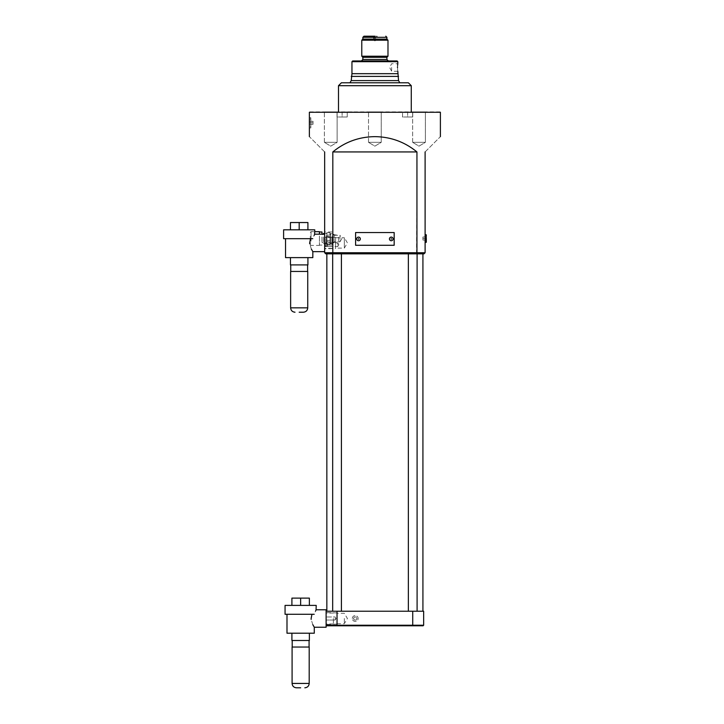 <?xml version="1.0" encoding="UTF-8"?>
<svg xmlns="http://www.w3.org/2000/svg" width="724" height="724" viewBox="0 0 724 724"><rect width="100%" height="100%" fill="white"/><g stroke="black" fill="none" stroke-linecap="round" stroke-linejoin="round"><path stroke-width="0.54" stroke-dasharray="3.62 2.71" d="M426.563 242.006L426.563 235.092M426.201 234.73L426.201 242.377M408.363 82.78L341.402 82.78M338.488 85.694L411.277 85.694M324.66 238.549L324.66 245.644L324.66 238.549M325.203 238.549L325.203 245.101L325.203 238.549M397.087 60.952L352.688 60.952M377.249 36.2L372.516 36.2L377.249 36.2L376.154 38.091L373.611 38.091L376.154 38.091L376.154 40.2L373.611 40.2L387.983 40.2M440.029 111.903L309.736 111.903M332.117 112.265L352.136 111.903L332.117 112.265M397.63 112.265L417.648 111.903L397.63 112.265M391.621 67.495L391.621 71.251L391.621 67.495M397.512 66.771L397.603 65.395M334.126 235.273L339.945 235.273L339.945 241.825L341.909 238.549L339.945 235.273L339.945 241.825L334.126 241.825L334.126 235.273L334.126 241.825M331.936 238.549L331.936 245.101L331.936 238.549M334.126 238.549L334.126 242.739L334.126 238.549M352.317 618.504A2.914 2.914 0 0 1 355.231 615.59A2.914 2.914 0 0 1 358.145 618.504A2.914 2.914 0 0 1 355.231 621.418A2.914 2.914 0 0 1 352.317 618.504A2.914 2.914 0 0 1 355.231 615.59A2.914 2.914 0 0 1 358.145 618.504A2.914 2.914 0 0 1 355.231 621.418A2.914 2.914 0 0 1 352.317 618.504M310.831 117.722L310.831 127.913L310.831 117.722L309.374 117.722L309.465 126.637L310.831 126.637L310.831 118.998L310.831 126.637M309.465 118.998L310.831 118.998M310.831 127.913L309.374 127.913M425.106 238.549L425.106 242.377L425.106 238.549M324.66 248.739L324.66 251.291L324.66 248.739M324.841 248.739L324.841 251.291L324.841 248.739M324.66 242.92L324.66 234.187L324.66 251.653L324.66 242.92L324.66 248.377L324.66 242.92L337.764 242.92L337.764 246.558L338.859 244.739L337.764 242.92L337.764 246.558L324.66 246.558L324.66 242.92L324.66 246.558M335.574 248.486L335.574 237.345L335.574 248.486L324.66 248.821L324.66 237.019L324.66 248.821M335.574 237.345L324.66 237.019M335.574 237.725L344.316 237.725L344.316 248.115L347.439 242.92L344.316 237.725L344.316 248.115L335.574 248.115L335.574 237.725L335.574 248.115M326.117 627.237L326.117 611.228L423.649 611.228L423.649 625.237L326.117 625.237M337.031 618.504L337.031 624.079L337.031 618.504M344.316 618.504L344.316 623.699L344.316 618.504M337.131 142.329L324.388 142.329L324.388 111.903L337.131 111.903L324.388 111.903L337.131 111.903L324.388 111.903L324.388 142.329L337.131 142.329L337.131 111.903L337.131 142.329L324.388 142.329L337.131 142.329L330.759 146.148L324.388 142.329L330.759 146.148L337.131 142.329M381.249 142.329L368.516 142.329L368.516 111.903L381.249 111.903L368.516 111.903L381.249 111.903L368.516 111.903L368.516 142.329L381.249 142.329L381.249 111.903L381.249 142.329L368.516 142.329L381.249 142.329L374.887 146.148L368.516 142.329L374.887 146.148L381.249 142.329M425.377 142.329L412.644 142.329L412.644 111.903L425.377 111.903L412.644 111.903L425.377 111.903L412.644 111.903L412.644 142.329L425.377 142.329L425.377 111.903L425.377 142.329L412.644 142.329L425.377 142.329L419.006 146.148L412.644 142.329L419.006 146.148L425.377 142.329M335.14 618.504L335.14 620.034L335.14 618.504M417.096 625.418L408.363 625.78L417.096 625.418M420.925 625.418L404.544 625.78L420.925 625.418M341.402 625.418L332.669 625.78L341.402 625.418M345.221 625.418L328.841 625.78L345.221 625.418M422.925 611.228L326.841 611.228L422.925 611.228M422.925 253.834L326.841 253.834L422.925 253.834M408.363 611.228L417.096 611.228L408.363 611.228L417.096 611.228L408.363 611.228L408.363 253.834L417.096 253.834L408.363 253.834M417.096 611.228L417.096 253.834M332.669 611.228L341.402 611.228L332.669 611.228L341.402 611.228L332.669 611.228L332.669 253.834L341.402 253.834L332.669 253.834M341.402 611.228L341.402 253.834M351.231 80.599L398.544 80.599M351.231 76.4L398.544 76.4M351.954 73.685L397.811 73.685M362.878 57.305L386.897 57.305M361.783 56.219L387.983 56.219M362.878 39.114L386.897 39.114M425.106 151.931C445.115 131.922 445.115 131.922 425.106 151.931L425.106 252.748L332.823 252.748L332.823 151.931C345.058 141.922 359.077 136.827 374.887 136.646C390.688 136.827 404.707 141.922 416.943 151.931L416.544 253.834L424.02 253.834L425.106 252.748M397.503 67.495C397.838 72.337 397.838 72.337 397.503 67.495M394.173 232.549L355.593 232.549L355.593 245.282L394.173 245.282L394.173 232.549M333.221 253.834L332.823 252.748L324.66 252.748L325.755 253.834L416.544 253.834M324.66 151.931C304.65 131.922 304.65 131.922 324.66 151.931L324.66 252.748M361.783 40.2L376.154 40.2L374.887 40.879L373.611 40.2L373.611 38.091L372.516 36.2M332.823 151.931L416.943 151.931M326.66 625.78L423.106 625.78M422.925 240.078L426.382 240.078L426.382 238.549L426.382 240.078L422.925 240.078L422.925 238.549L426.382 238.549L426.382 237.019L426.563 238.549L422.925 238.549L422.925 240.078M422.925 237.019L426.563 236.839L422.925 237.019L422.925 238.549L422.925 237.019M309.374 118.998L309.374 126.637M309.374 124.347L309.374 122.818L309.374 124.347L313.012 124.347L313.012 122.818L309.374 122.818L309.374 121.288L309.374 122.818L313.012 122.818L313.012 124.347L309.374 124.347M313.012 121.288L313.012 122.818L313.012 121.288L309.374 121.288L313.012 121.288M354.344 620.034L353.466 618.504L354.344 616.975L356.118 616.975L356.995 618.504L356.118 620.034L354.344 620.034L353.466 618.504L354.344 616.975L356.118 616.975L356.995 618.504L356.118 620.034L354.344 620.034M412.734 112.265L402.544 112.265L412.734 112.265L412.734 116.998L407.639 116.998L407.639 112.265L402.544 112.265L407.639 112.265L407.639 116.998L412.734 116.998L412.734 112.265L412.734 116.998L402.544 116.998L407.639 116.998L407.639 112.265L407.639 116.998L412.734 116.998L412.734 112.265M347.221 112.265L337.031 112.265L347.221 112.265L347.221 116.998L342.126 116.998L342.126 112.265L337.031 112.265L342.126 112.265L342.126 116.998L347.221 116.998L347.221 112.265L347.221 116.998L337.031 116.998L342.126 116.998L342.126 112.265L342.126 116.998L347.221 116.998L347.221 112.265M402.544 116.998L402.544 112.265L402.544 116.998L407.639 116.998L402.544 116.998L402.544 112.265L402.544 116.998M337.031 116.998L337.031 112.265L337.031 116.998L342.126 116.998L337.031 116.998L337.031 112.265L337.031 116.998M324.66 244.739L324.66 246.341L324.66 244.739M324.841 244.739L324.841 242.956L324.841 244.739M331.936 244.739L331.936 242.956L331.936 244.739M324.66 245.907L324.66 243.445L324.66 246.033L324.804 243.599L324.804 245.771L327.574 245.771L324.66 246.033M327.574 245.879L327.574 243.599L327.574 244.631L324.66 244.612M327.574 244.631L327.574 245.771M327.574 243.599L324.66 243.445M327.574 243.707L324.66 243.572M327.574 244.848L324.66 244.866M310.325 236.196L310.325 244.703L310.325 236.196M311.048 241.183L311.048 231.671L311.048 241.183M319.42 231.671L319.42 234.187M319.42 236.042L319.42 245.101L319.42 236.042M321.963 231.997L321.963 234.187M321.963 237.019L321.963 242.558L321.963 237.019M323.42 237.019L323.42 242.558L323.42 237.019M323.42 233.49L323.42 234.187M326.334 236.612L326.334 243.599L326.334 236.612M323.42 243.608L326.334 243.526M331.936 236.667L331.936 243.463L331.936 236.667M330.705 240.649L330.705 243.391M330.705 241.726L330.533 243.463L331.936 243.463M330.705 241.354L330.705 236.884M331.936 236.947L331.936 242.739L331.936 236.947M332.669 236.947L332.669 242.739L332.669 236.947M332.669 237.155L332.669 242.187L332.669 237.155M338.488 237.155L338.488 242.187L338.488 237.155M326.334 236.359L326.334 236.875M326.334 240.739L326.334 240.232M330.705 235.381L330.533 233.635L331.936 233.635M330.705 236.458L330.705 233.716M330.705 235.752L330.705 240.214M326.334 243.717L326.913 244.386L326.913 232.721L326.913 244.386L329.972 244.386L329.972 232.721L329.972 244.386L330.705 243.554M326.334 241.726L329.972 242.133L330.705 241.617M326.334 240.549L330.705 240.486M326.334 235.381L329.972 234.974L330.705 235.481M326.334 233.381L326.913 232.721L329.972 232.721L330.705 233.553M326.334 236.558L330.705 236.621M324.66 233.49L326.334 233.581M333.393 618.504L333.393 623.961L333.393 618.504M312.804 624.667L311.166 619.391M292.089 647.039L309.193 647.039M291.908 640.487L309.374 640.487M286.994 633.21L314.288 633.21M285.066 614.287L314.207 614.287L315.555 611.02M311.13 618.504L311.944 614.287L314.207 614.287L311.944 614.287M285.066 605.4L316.216 605.4M326.117 611.228L326.117 609.771M326.117 618.504L326.117 613.047L326.117 618.504M300.641 614.287L286.994 614.287L300.641 614.287M300.641 640.487L292.197 640.487L300.641 640.487M300.641 633.21L291.908 633.21L300.641 633.21M291.908 605.4L300.641 605.4L291.908 605.4L291.908 598.124L309.374 598.124L309.374 605.4L300.641 605.4L300.641 598.124M300.641 605.4L309.374 605.4M331.936 242.92L331.936 237.463L331.936 242.92M311.347 249.074L309.709 243.807M290.632 271.455L307.736 271.455M290.451 264.903L307.917 264.903M285.537 257.617L312.831 257.617M283.609 238.694L312.759 238.694L314.098 235.427M309.673 242.92L310.487 238.694L312.759 238.694L310.487 238.694M283.609 229.816L314.759 229.816M299.184 238.694L285.537 238.694L299.184 238.694M299.184 264.903L290.74 264.903L299.184 264.903M299.184 257.617L290.451 257.617L299.184 257.617M290.451 229.816L299.184 229.816L290.451 229.816L290.451 222.54L307.917 222.54L307.917 229.816L299.184 229.816L299.184 222.54M299.184 229.816L307.917 229.816M425.142 196.874L425.178 198.349L425.178 196.874M425.142 200.249L425.178 199.353L425.178 200.249M425.178 201.725L425.142 195.824L425.178 201.725M425.142 192.62L425.178 190.946L425.178 192.62M425.142 208.476L425.178 206.05L425.178 208.476M425.178 218.458L425.178 186.584L425.178 218.458M425.178 201.869L425.178 195.679L425.16 201.869M425.142 192.312L425.142 190.892L425.178 192.312M425.142 204.992L425.142 195.679L425.142 204.992M425.106 186.14L425.106 184.692M425.178 186.14L425.106 220.358M425.178 187.453L425.142 217.589L425.178 187.453M425.142 208.521L425.142 207.227L425.142 208.521M425.142 209.082L425.178 206.53L425.142 209.082M425.142 191.353L425.142 191.869L425.178 191.353M425.142 191.263L425.142 192.684L425.178 191.263M425.142 192.34L425.142 191.679L425.178 192.34M425.142 190.946L425.178 192.195L425.142 190.946M425.142 192.15L425.178 191.245L425.178 192.15M425.142 191.57L425.142 190.892L425.178 191.57M425.142 199.915L425.142 200.928L425.178 199.915M425.142 200.973L425.142 199.39L425.178 200.973M425.142 199.625L425.142 200.928L425.178 199.625M425.142 198.231L425.142 196.729L425.178 198.231M425.142 196.729L425.142 198.032L425.178 196.729M425.142 198.105L425.142 196.774L425.178 198.105M425.142 197.896L425.142 196.774L425.178 197.896M425.142 198.032L425.142 196.774L425.178 198.032M425.142 197.779L425.142 196.774L425.178 197.779M386.897 59.495L362.878 59.495M362.878 37.295L386.897 37.295M351.954 61.676L397.811 61.676M309.374 112.265L440.391 112.265M337.031 625.78L337.031 611.228M412.734 625.78L412.734 611.228M309.193 683.429L292.089 683.429M307.736 307.845L290.632 307.845M331.936 231.997L325.203 231.997L324.66 231.454M397.811 71.251L391.621 71.251L389.63 67.495L391.621 63.748L397.811 63.748M334.126 234.368L332.669 234.368M337.031 612.938L326.117 612.604M337.031 623.699L344.316 623.699L347.439 618.504L344.316 613.309L337.031 613.309M336.063 618.504L335.14 616.975L326.117 616.975L335.14 616.975L336.063 618.504L335.14 620.034L326.117 620.034L335.14 620.034L336.063 618.504M337.031 624.079L326.117 624.405M331.936 245.101L325.203 245.101L324.66 245.644M334.126 242.739L332.669 242.739M324.66 246.341L331.936 246.522M331.936 242.956L324.66 243.137M310.325 244.703L311.048 245.427L319.42 245.427M319.42 245.101L321.963 245.101M321.963 242.558L323.42 242.558M332.669 242.187L338.488 242.187M332.669 234.911L338.488 234.911M321.963 234.549L323.42 234.549M310.325 232.404L311.048 231.671L314.759 231.671M333.393 623.961L326.117 623.961M333.393 613.047L326.117 613.047M331.936 248.377L324.66 248.377M331.936 237.463L324.66 237.463"/><path stroke-width="1.09" d="M426.201 234.73L426.201 242.377L426.201 234.73L425.106 234.73M338.488 85.694L341.402 82.78L408.363 82.78L411.277 85.694L338.488 85.694L338.488 111.903M391.259 240.739A1.819 1.819 0 0 0 393.078 238.911A1.819 1.819 0 0 0 391.259 237.092A1.819 1.819 0 0 0 389.44 238.911A1.819 1.819 0 0 0 391.259 240.739M358.507 240.739A1.819 1.819 0 0 0 360.326 238.911A1.819 1.819 0 0 0 358.507 237.092A1.819 1.819 0 0 0 356.688 238.911A1.819 1.819 0 0 0 358.507 240.739M374.887 36.2L363.964 36.2L374.887 36.2M351.954 61.676L352.688 60.952L397.087 60.952L397.811 61.676L351.954 61.676L351.954 73.685L351.231 80.599L349.964 82.78M309.374 112.265L440.391 112.265L309.374 112.265L309.374 127.913L309.465 118.998M397.503 67.495C397.838 72.337 397.838 72.337 397.503 67.495C397.838 62.662 397.838 62.662 397.503 67.495L397.512 66.771M397.603 65.395L397.711 64.427M397.766 64.029L397.811 61.676M422.925 611.228L422.925 253.834M326.841 611.228L326.841 253.834M417.096 611.228L417.096 253.834M408.363 611.228L408.363 253.834M341.402 611.228L341.402 253.834M332.669 611.228L332.669 253.834M397.811 71.251L398.544 80.599L351.231 80.599M398.544 76.4L351.231 76.4M397.811 73.685L351.954 73.685M386.897 57.305L362.878 57.305L361.783 56.219L387.983 56.219L386.897 57.305L386.897 59.495L388.354 60.952M386.897 39.114L362.878 39.114L362.878 37.295L386.897 37.295L386.897 39.114L387.983 40.2L361.783 40.2L361.783 56.219M416.943 151.931C404.707 141.922 390.688 136.827 374.887 136.646C359.077 136.827 345.058 141.922 332.823 151.931L332.823 252.748L416.943 252.748L416.943 151.931L332.823 151.931M425.106 252.748L424.02 253.834L416.544 253.834L416.943 252.748L425.106 252.748L425.106 151.931C445.115 131.922 445.115 131.922 425.106 151.931M394.173 245.282L394.173 232.549L355.593 232.549L355.593 245.282L394.173 245.282M416.544 253.834L325.755 253.834L324.66 252.748L324.66 151.931C304.65 131.922 304.65 131.922 324.66 151.931M324.66 252.748L332.823 252.748L333.221 253.834M337.031 611.228L326.117 611.228L326.117 625.237L423.649 625.237L423.649 611.228L337.031 611.228L337.031 625.78L326.66 625.78L326.117 625.237L326.66 625.78M423.106 625.78L423.649 625.237L423.106 625.78L337.031 625.78M323.42 234.187L323.42 233.49L324.66 233.49M321.963 234.187L321.963 231.997L319.42 231.997M319.42 234.187L319.42 231.671L314.759 231.671M326.117 625.237L326.117 627.237L314.288 627.237L312.804 624.667M311.944 614.287L311.13 618.504C314.641 629.762 314.641 629.762 311.13 618.504L311.166 619.391M300.641 687.8L296.451 687.8L300.641 687.8M309.193 683.429L309.193 647.039L292.089 647.039L292.089 683.429L309.193 683.429C308.931 686.09 307.474 687.538 304.822 687.8M309.374 633.21L309.374 640.487L291.908 640.487L291.908 633.21M314.288 627.237L314.288 633.21L286.994 633.21L286.994 614.287M316.044 610.088L316.216 605.4L285.066 605.4L285.066 614.287L314.207 614.287C316.723 608.377 316.723 608.377 314.207 614.287M315.555 611.02L315.836 610.468M316.216 609.771L326.117 609.771L326.117 611.228M300.641 605.4L300.641 598.124L291.908 598.124L291.908 605.4M309.374 605.4L309.374 598.124L300.641 598.124M310.487 238.694L309.673 242.92C313.184 254.178 313.184 254.178 309.673 242.92L309.709 243.807M324.66 251.653L312.831 251.653L311.347 249.074M299.184 312.216L303.365 312.216L299.184 312.216M307.736 307.845L307.736 271.455L290.632 271.455L290.632 307.845L307.736 307.845C307.474 310.496 306.026 311.954 303.365 312.216M307.917 257.617L307.917 264.903L290.451 264.903L290.451 257.617M312.831 251.653L312.831 257.617L285.537 257.617L285.537 238.694M314.587 234.504L314.759 229.816L283.609 229.816L283.609 238.694L312.759 238.694C315.266 232.793 315.266 232.793 312.759 238.694M314.098 235.427L314.379 234.884M299.184 229.816L299.184 222.54L290.451 222.54L290.451 229.816M307.917 229.816L307.917 222.54L299.184 222.54M425.106 220.358L425.106 184.692M391.259 239.282L391.259 238.549L391.259 239.282M358.507 239.282L358.507 238.549L358.507 239.282M362.878 57.305L362.878 59.495L386.897 59.495M412.734 625.78L412.734 611.228M362.878 59.495L361.421 60.952M386.897 37.295L385.802 36.2M426.201 242.377L425.106 242.377M411.277 85.694L411.277 111.903M398.544 80.599L399.802 82.78M387.983 40.2L387.983 56.219M440.391 112.265L440.391 136.646M309.374 127.913L309.374 136.646M362.878 39.114L361.783 40.2M362.878 37.295L363.964 36.2M309.085 647.039L309.085 640.487M292.197 647.039L292.197 640.487M292.089 683.429C292.342 686.09 293.799 687.538 296.451 687.8M307.628 271.455L307.628 264.903M290.74 271.455L290.74 264.903M290.632 307.845C290.894 310.496 292.342 311.954 295.003 312.216M324.66 234.187L314.759 234.187"/></g></svg>
